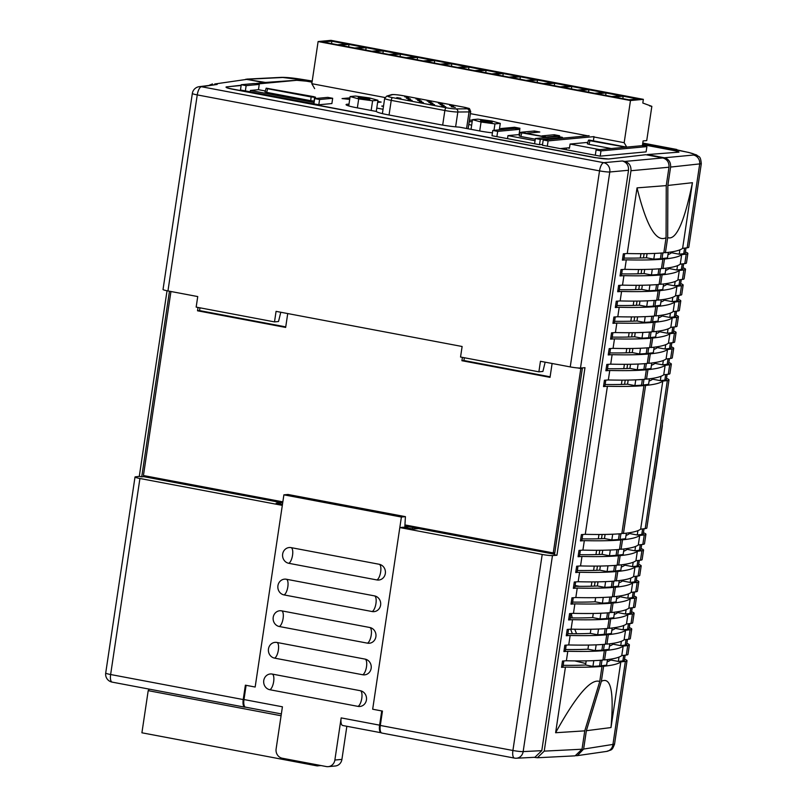 <?xml version="1.0" encoding="UTF-8"?>
<svg xmlns="http://www.w3.org/2000/svg" width="807" height="807" viewBox="0 0 807 807"><rect width="100%" height="100%" fill="white"/><g stroke="black" fill="none" stroke-linecap="round" stroke-linejoin="round"><path stroke-width="1.21" d="M406.728 527.849L406.869 526.91L404.882 526.537M406.869 526.91L408.877 526.719L404.912 525.972M243.23 699.558L245.378 685.183L255.163 687.029L282.319 505.374L139.924 478.49L110.63 674.521L243.23 699.558A8.03 2.935 100.7 0 0 244.753 707.164A8.03 2.935 100.7 0 0 245.035 707.184L245.51 707.154A8.03 2.935 -79.3 0 1 243.986 699.548L282.42 706.801L276.115 748.946A8.03 7.434 -95.3 0 0 282.279 758.237L326.341 766.559A8.03 7.434 -95.3 0 0 328.267 766.65A8.03 7.434 -95.3 0 0 334.865 760.043L341.916 759.387A8.03 7.434 84.7 0 1 335.319 765.994L328.267 766.65M412.518 528.948L412.74 527.455M382.125 733.069A8.03 2.935 -79.3 0 1 381.842 733.059A8.03 2.935 -79.3 0 1 380.309 725.453L512.909 750.49L542.203 554.459L399.818 527.566L403.439 527.233L413.234 529.079L418.672 528.575L408.877 526.719M542.203 554.459A8.03 0.777 8.5 0 0 552.462 555.569L556.941 555.246L554.49 554.792L582.432 367.881M554.58 554.238L418.672 528.575M214.723 83.999L246.811 79.368L214.723 83.999L217.174 84.453L199.127 86.682A8.03 7.525 81.8 0 1 201.427 86.722L603.707 162.691A8.03 7.324 84.7 0 1 609.789 171.992L580.485 368.022A8.03 0.777 -171.5 0 1 570.236 366.913L540.458 361.284L538.884 371.825L460.545 357.027L462.118 346.496L276.075 311.361L274.501 321.892L196.162 307.104L197.735 296.562L167.957 290.944A8.03 0.777 -171.5 0 1 163.034 289.471L192.338 93.441A8.03 0.777 -171.5 0 0 197.251 94.903L167.957 290.944M580.485 368.022L584.974 367.699L556.941 555.246M600.398 660.277L599.561 665.936L602.002 666.4L599.752 681.491L584.762 730.849L582.008 749.219L575.119 755.846L537.341 757.753L544.231 751.125L630.973 170.731C631.215 165.869 629.167 162.782 624.81 161.44L662.829 157.94C667.187 159.272 669.235 162.368 668.993 167.22L666.249 185.6L666.068 237.742L663.808 252.843A260.913 25.35 8.5 0 1 627.241 253.529L623.347 253.802L622.399 260.126L626.293 259.844L624.87 269.326A260.913 25.35 8.5 0 0 661.447 268.65L662.87 259.168L660.419 258.704L661.266 253.045M226.807 86.894C224.992 87.287 226.908 88.064 232.557 89.214L594.86 157.627L608.69 159.009L645.761 154.712L662.829 157.94M652.298 269.225L651.441 274.965A258.24 25.088 8.5 0 0 658.058 274.501L658.905 268.852M658.058 274.501L660.499 274.965L659.087 284.447A260.913 25.35 8.5 0 1 622.51 285.133L618.626 285.416L617.678 291.731L621.572 291.458L620.149 300.94A260.913 25.35 8.5 0 0 656.727 300.254L658.139 290.772L655.698 290.308L656.535 284.659M647.567 300.829L646.71 306.569A258.24 25.088 8.5 0 0 653.327 306.115L654.174 300.456M653.327 306.115L655.778 306.579L654.366 316.062A260.913 25.35 8.5 0 1 617.789 316.748L613.895 317.02L612.957 323.345L616.841 323.062L615.428 332.545A260.913 25.35 8.5 0 0 651.995 331.869L653.418 322.386L650.967 321.922L651.814 316.263M642.846 332.444L641.989 338.183A258.24 25.088 8.5 0 0 648.606 337.73L649.453 332.07M648.606 337.73L651.057 338.183L649.635 347.666A260.913 25.35 8.5 0 1 613.068 348.352L609.174 348.634L608.226 354.949L612.12 354.677L610.707 364.159A260.913 25.35 8.5 0 0 647.275 363.473L648.697 353.991L646.246 353.527L647.093 347.878M638.125 364.048L637.268 369.788A258.24 25.088 8.5 0 0 643.885 369.334L644.732 363.675M643.885 369.334L646.336 369.798L644.914 379.28A260.913 25.35 8.5 0 1 608.337 379.966L604.453 380.238L603.505 386.563L607.399 386.281L585.267 534.325A260.913 25.35 8.5 0 0 621.844 533.639L643.966 385.605L641.525 385.141L642.362 379.482M619.302 533.841L618.455 539.5L620.896 539.964L619.483 549.446A260.913 25.35 8.5 0 1 582.906 550.122L579.023 550.404L578.074 556.729L581.968 556.447L580.546 565.929A260.913 25.35 8.5 0 0 617.123 565.243L618.535 555.761L616.094 555.307L616.931 549.648M614.571 565.455L613.723 571.104L616.175 571.568L614.763 581.05A260.913 25.35 8.5 0 1 578.185 581.736L574.291 582.008L573.353 588.333L577.237 588.061L575.825 597.543A260.913 25.35 8.5 0 0 612.402 596.857L613.814 587.375L611.363 586.911L612.21 581.252M609.85 597.059L609.003 602.718L611.454 603.182L610.031 612.664A260.913 25.35 8.5 0 1 573.464 613.34L569.571 613.623L568.622 619.947L572.516 619.665L571.104 629.147A260.913 25.35 8.5 0 0 607.671 628.461L609.093 618.979L606.642 618.525L607.489 612.866M605.129 628.673L604.282 634.322L606.733 634.786L605.311 644.268A260.913 25.35 8.5 0 1 568.733 644.954L564.85 645.227L563.901 651.552L567.795 651.279L566.373 660.762A260.913 25.35 8.5 0 0 602.95 660.076L604.362 650.593L601.921 650.129L602.758 644.47M647.053 253.64L646.437 257.766A250.21 24.311 8.5 0 1 624.033 258.079M644.692 269.437L644.077 273.573A250.21 24.311 8.5 0 1 621.672 273.886M642.332 285.244L641.706 289.38A250.21 24.311 8.5 0 1 619.312 289.693M639.971 301.051L639.346 305.177A250.21 24.311 8.5 0 1 616.952 305.5M637.601 316.858L636.985 320.984A250.21 24.311 8.5 0 1 614.591 321.297M635.24 332.655L634.625 336.791A250.21 24.311 8.5 0 1 612.231 337.104M632.88 348.463L632.264 352.598A250.21 24.311 8.5 0 1 609.87 352.911M630.519 364.27L629.904 368.396A250.21 24.311 8.5 0 1 607.5 368.718M628.159 380.077L627.543 384.203A250.21 24.311 8.5 0 1 605.139 384.515M582.069 538.874A250.21 24.311 8.5 0 0 604.473 538.562L605.089 534.436M579.708 554.681A250.21 24.311 8.5 0 0 602.113 554.369L602.728 550.233M577.348 570.488A250.21 24.311 8.5 0 0 599.742 570.176L600.368 566.04M574.988 586.296A250.21 24.311 8.5 0 0 597.382 585.973L597.997 581.847M572.627 602.093A250.21 24.311 8.5 0 0 595.021 601.78L595.637 597.654M570.267 617.9A250.21 24.311 8.5 0 0 592.661 617.587L593.276 613.451M567.896 633.707A250.21 24.311 8.5 0 0 590.3 633.394L590.916 629.258M565.536 649.514A250.21 24.311 8.5 0 0 587.94 649.191L588.555 645.065M563.175 665.311A250.21 24.311 8.5 0 0 585.569 664.998L586.195 660.872M246.811 79.368L263.879 82.596L255.022 83.625M263.758 83.383L263.879 82.596M380.309 725.453L382.457 711.068L372.673 709.222L399.818 527.566M537.341 757.753L534.073 757.329M241.172 85.229L229.148 86.621M212.453 83.948L209.346 85.209M584.762 730.849L555.62 732.736L565.435 667.076A260.913 25.35 8.5 0 0 602.002 666.4M566.373 660.762L562.489 661.034L561.541 667.359L565.435 667.076M571.104 629.147L567.21 629.43L566.262 635.745L570.156 635.472L568.733 644.954M575.825 597.543L571.931 597.816L570.993 604.14L574.877 603.858L573.464 613.34M580.546 565.929L576.662 566.211L575.714 572.526L579.608 572.254L578.185 581.736M585.267 534.325L581.383 534.597L580.435 540.922L584.329 540.64L582.906 550.122M610.707 364.159L606.814 364.431L605.865 370.756L609.759 370.484L608.337 379.966M615.428 332.545L611.535 332.827L610.596 339.152L614.48 338.869L613.068 348.352M620.149 300.94L616.266 301.213L615.317 307.538L619.201 307.265L617.789 316.748M624.87 269.326L620.987 269.609L620.038 275.933L623.932 275.651L622.51 285.133M666.249 185.6L637.046 187.87L627.241 253.529M570.236 366.913L599.53 170.872A8.03 2.935 -79.3 0 1 603.707 162.691L622.358 160.976L624.81 161.44M622.358 160.976C626.716 162.318 628.774 165.415 628.522 170.267L609.789 171.992A8.03 0.777 8.5 0 1 599.53 170.872L197.251 94.903A8.03 2.935 -79.3 0 1 201.427 86.722L217.174 84.453M552.462 555.569L523.158 751.599L541.79 750.661L628.522 170.267M541.79 750.661L534.89 757.289L516.329 758.227A8.03 7.334 87.1 0 1 516.329 758.227A8.03 7.334 87.1 0 0 523.158 751.599A8.03 0.777 8.5 0 1 512.909 750.49A8.03 2.935 100.7 0 0 514.442 758.096A8.03 8.03 0 0 0 516.339 758.227M139.924 478.49A8.03 0.777 8.5 0 1 135.011 477.018A8.03 0.777 8.5 0 1 135.505 476.826L139.288 476.382L167.029 290.752M570.156 635.472A260.913 25.35 8.5 0 0 606.733 634.786M567.795 651.279A260.913 25.35 8.5 0 0 604.362 650.593M577.237 588.061A260.913 25.35 8.5 0 0 613.814 587.375M572.516 619.665A260.913 25.35 8.5 0 0 609.093 618.979M626.293 259.844A260.913 25.35 8.5 0 0 662.87 259.168M574.877 603.858A260.913 25.35 8.5 0 0 611.454 603.182M623.932 275.651A260.913 25.35 8.5 0 0 660.499 274.965M584.329 540.64A260.913 25.35 8.5 0 0 620.896 539.964M614.48 338.869A260.913 25.35 8.5 0 0 651.057 338.183M621.572 291.458A260.913 25.35 8.5 0 0 658.139 290.772M581.968 556.447A260.913 25.35 8.5 0 0 618.535 555.761M616.841 323.062A260.913 25.35 8.5 0 0 653.418 322.386M637.046 187.87C646.447 225.96 656.121 242.584 666.068 237.742M579.608 572.254A260.913 25.35 8.5 0 0 616.175 571.568M619.201 307.265A260.913 25.35 8.5 0 0 655.778 306.579M609.759 370.484A260.913 25.35 8.5 0 0 646.336 369.798M599.752 681.491C591.006 678.294 576.289 695.372 555.62 732.736M612.12 354.677A260.913 25.35 8.5 0 0 648.697 353.991M607.399 386.281A260.913 25.35 8.5 0 0 643.966 385.605M169.47 291.226L141.729 476.836L139.288 476.382M141.729 476.836L143.747 476.655L281.582 502.68L276.145 503.195L282.46 504.385M143.747 476.655L143.898 475.626M281.582 502.68L282.682 502.892M637.268 369.788L629.904 368.396M608.155 364.34L607.308 370.02L605.966 370.11M585.569 664.998L592.933 666.39L593.791 660.651M561.642 666.713L562.983 666.622L563.831 660.943M592.933 666.39A258.24 25.088 8.5 0 0 599.561 665.936M635.755 379.855L634.897 385.595L627.543 384.203M605.795 380.147L604.947 385.827L603.606 385.917M634.897 385.595A258.24 25.088 8.5 0 0 641.525 385.141M645.207 316.637L644.349 322.376L636.985 320.984M615.247 316.929L614.399 322.598L613.048 322.699M644.349 322.376A258.24 25.088 8.5 0 0 650.967 321.922M599.742 570.176L607.106 571.558L607.964 565.828M575.805 571.891L577.156 571.79L578.004 566.111M607.106 571.558A258.24 25.088 8.5 0 0 613.723 571.104M654.659 253.418L653.801 259.158L646.437 257.766M624.689 253.711L623.841 259.38L622.5 259.481M653.801 259.158A258.24 25.088 8.5 0 0 660.419 258.704M641.989 338.183L634.625 336.791M612.876 332.726L612.029 338.405L610.687 338.506M602.113 554.369L609.467 555.761L610.324 550.021M578.175 556.084L579.517 555.983L580.364 550.303M609.467 555.761A258.24 25.088 8.5 0 0 616.094 555.307M646.71 306.569L639.346 305.177M617.607 301.122L616.76 306.801L615.408 306.892M640.486 348.251L639.628 353.98L632.264 352.598M610.516 348.533L609.668 354.212L608.327 354.313M639.628 353.98A258.24 25.088 8.5 0 0 646.246 353.527M604.473 538.562L611.837 539.954L612.695 534.214M580.536 540.276L581.877 540.176L582.725 534.506M611.837 539.954A258.24 25.088 8.5 0 0 618.455 539.5M649.928 285.022L649.07 290.762L641.706 289.38M619.968 285.315L619.12 290.994L617.779 291.085M649.07 290.762A258.24 25.088 8.5 0 0 655.698 290.308M595.021 601.78L602.385 603.172L603.243 597.432M571.084 603.495L572.425 603.404L573.273 597.725M602.385 603.172A258.24 25.088 8.5 0 0 609.003 602.718M651.441 274.965L644.077 273.573M622.328 269.508L621.481 275.187L620.139 275.288M592.661 617.587L600.025 618.979L600.882 613.239M568.723 619.302L570.065 619.201L570.912 613.522M600.025 618.979A258.24 25.088 8.5 0 0 606.642 618.525M597.382 585.973L604.746 587.365L605.603 581.625M573.444 587.688L574.796 587.597L575.643 581.918M604.746 587.365A258.24 25.088 8.5 0 0 611.363 586.911M587.94 649.191L595.294 650.583L596.161 644.843M564.002 650.906L565.344 650.815L566.191 645.136M595.294 650.583A258.24 25.088 8.5 0 0 601.921 650.129M590.3 633.394L597.664 634.776L598.522 629.046M566.363 635.109L567.704 635.008L568.552 629.329M597.664 634.776A258.24 25.088 8.5 0 0 604.282 634.322M280.775 312.248L278.526 321.519L274.501 321.892M545.159 362.172L542.909 371.442L538.884 371.825M263.758 680.533A7.959 7.364 84.7 0 1 272.201 674.067L360.336 690.711A7.959 7.364 84.7 0 1 360.911 690.853A7.959 7.364 84.7 0 1 366.499 697.873A7.959 7.364 84.7 0 1 362.282 705.802A7.959 7.364 84.7 0 1 357.995 706.377L269.861 689.733A7.959 7.364 84.7 0 1 263.758 680.533M268.479 648.919A7.959 7.364 84.7 0 1 276.932 642.463L365.057 659.107A7.959 7.364 84.7 0 1 365.642 659.238A7.959 7.364 84.7 0 1 371.22 666.269A7.959 7.364 84.7 0 1 367.003 674.188A7.959 7.364 84.7 0 1 362.716 674.763L274.592 658.129A7.959 7.364 84.7 0 1 268.479 648.919M273.21 617.305A7.959 7.364 84.7 0 1 281.653 610.849L369.777 627.493A7.959 7.364 84.7 0 1 370.363 627.634A7.959 7.364 84.7 0 1 375.951 634.655A7.959 7.364 84.7 0 1 371.724 642.584A7.959 7.364 84.7 0 1 367.437 643.159L279.313 626.514A7.959 7.364 84.7 0 1 273.21 617.305M282.652 554.086A7.959 7.364 84.7 0 1 291.105 547.63L379.229 564.275A7.959 7.364 84.7 0 1 379.804 564.416A7.959 7.364 84.7 0 1 385.393 571.437A7.959 7.364 84.7 0 1 381.176 579.365A7.959 7.364 84.7 0 1 376.889 579.94L288.765 563.296A7.959 7.364 84.7 0 1 282.652 554.086M277.931 585.7A7.959 7.364 84.7 0 1 286.374 579.244L374.509 595.889A7.959 7.364 84.7 0 1 375.084 596.02A7.959 7.364 84.7 0 1 380.672 603.051A7.959 7.364 84.7 0 1 376.455 610.97A7.959 7.364 84.7 0 1 372.168 611.545L284.034 594.91A7.959 7.364 84.7 0 1 277.931 585.7M245.822 707.164A8.03 2.935 -79.3 0 1 245.51 707.154L281.35 713.923M404.791 527.485L405.417 516.651L287.917 494.469L283.893 494.842L255.163 687.029L246.105 685.325L243.986 699.548M346.859 726.29L341.916 759.387M343.005 725.513A8.03 2.935 -79.3 0 1 342.703 725.503A8.03 2.935 -79.3 0 1 341.169 717.897L379.603 725.16L381.731 710.937L372.673 709.222L401.392 517.035L405.417 516.651M379.603 725.16A8.03 2.935 100.7 0 0 381.136 732.766A8.03 2.935 100.7 0 0 381.287 732.776M341.169 717.897L334.865 760.043M283.893 494.842L401.392 517.035M552.109 363.483L550.031 377.353L461.907 360.709L463.924 360.527L464.338 357.743M463.924 360.527L550.122 376.798M580.909 367.992L582.372 368.264M199.954 307.82L199.541 310.594L285.739 326.875M461.907 360.709L462.411 357.38M287.726 313.56L285.658 327.43L197.523 310.786L199.541 310.594M198.028 307.447L197.523 310.786M282.843 501.863L143.434 475.535L170.943 291.509M577.55 367.921L580.818 368.547L553.259 552.926L404.973 524.923M580.818 368.547L582.351 368.396M553.259 552.926L554.792 552.785M575.098 585.509L579.466 586.336M591.238 586.215L591.884 581.897M593.609 570.408L594.245 566.1M595.969 554.601L596.615 550.293M598.33 538.794L598.976 534.486M621.4 384.435L622.046 380.127M623.761 368.638L624.406 364.32M626.121 352.83L626.767 348.523M628.482 337.023L629.127 332.716M630.842 321.216L631.488 316.909M633.213 305.419L633.848 301.102M635.573 289.612L636.219 285.305M637.933 273.805L638.579 269.498M640.294 257.998L640.94 253.691M594.436 586.104L595.062 581.887M596.797 570.307L597.432 566.08M599.157 554.5L599.793 550.273M601.518 538.693L602.153 534.466M624.588 384.334L625.223 380.107M626.948 368.527L627.584 364.31M629.319 352.73L629.944 348.503M631.679 336.923L632.305 332.696M634.04 321.115L634.665 316.889M636.4 305.308L637.036 301.092M638.761 289.511L639.396 285.285M641.121 273.704L641.757 269.477M643.482 257.897L644.117 253.67M596.091 149.961L595.304 155.237L600.196 156.155L646.104 151.867L646.891 146.602L600.983 150.889L596.091 149.961L641.999 145.674L646.891 146.602M569.52 147.731L560.199 148.609M593.962 136.978L593.417 140.579M594.013 136.615L548.104 140.902L547.317 146.168L595.304 155.237M519.829 129.312L497.677 131.38L492.784 130.452L514.927 128.384L519.829 129.312L519.042 134.577L507.966 135.616L507.512 138.653M497.677 131.38L496.89 136.645L539.49 144.695L542.546 144.403M548.104 140.902L543.212 139.974L542.425 145.25L547.317 146.168M492.784 130.452L491.998 135.727L496.89 136.645M519.557 134.678L519.042 134.577L519.557 134.678M318.805 104.779L331.889 103.558L332.676 98.283L319.592 99.513L314.69 98.585L313.903 103.851L318.805 104.779L319.592 99.513M241.253 84.715L254.336 83.494L259.239 84.422L246.145 85.643L241.253 84.715L240.466 89.981L313.903 103.851M259.239 84.422L258.452 89.688L265.261 90.969L258.452 89.688L250.392 90.445L250.19 91.827M348.987 104.174A16.301 1.584 8.5 0 0 346.072 104.638A16.301 1.584 8.5 0 0 356.058 107.624L376.375 111.457A19.015 1.846 8.5 0 0 388.006 114.806L439.563 124.54A19.015 1.846 8.5 0 0 459.365 127.133L479.681 130.966A16.301 1.584 8.5 0 0 492.431 132.832M383.053 109.258L376.778 108.067M471.641 125.256A19.015 1.846 8.5 0 0 468.776 124.449M349.935 97.859L342.057 98.595L349.703 99.402M377.626 102.388L381.156 102.065L377.767 101.42M383.547 105.919L381.711 106.09L383.476 106.423M469.17 121.827L472.196 121.544M472.428 120.001L469.402 120.283M516.198 128.626L519.96 128.273L514.573 127.254L500.683 128.555L504.799 129.332M527.627 133.155L539.792 132.015L534.405 130.996L521.514 132.207M547.439 136.897L559.614 135.758L554.227 134.749L542.072 135.879M644.238 146.097L645.993 145.936L642.453 145.27M670.607 167.069L667.853 185.449L692.436 182.695L682.621 248.344L687.171 247.81A26.762 2.603 -171.5 0 0 688.815 247.174L701.293 163.73L670.607 167.069C670.849 162.217 668.791 159.12 664.433 157.789L647.375 154.561L678.959 152.15A10.703 1.039 8.5 0 0 672.392 150.243L642.554 144.604M312.037 82.183L310.09 81.82A10.703 1.039 8.5 0 0 296.28 80.347L257.07 84.009M241.132 85.502L226.807 86.843A10.703 1.039 8.5 0 0 226.021 87.106A10.703 1.039 8.5 0 0 232.577 89.063L594.88 157.486A10.703 1.039 8.5 0 0 608.7 158.959L611.04 158.737M314.69 98.585L327.783 97.365L332.676 98.283M246.145 85.643L245.358 90.909M535.374 138.501L557.526 136.433L562.418 137.351L540.276 139.429L535.374 138.501L534.587 143.767M554.006 136.282L554.227 134.749M534.173 132.54L534.405 130.996M514.402 128.434L514.573 127.254M562.418 137.351L562.297 138.199M540.276 139.429L539.49 144.695M543.212 139.974L589.12 135.687M600.983 150.889L600.196 156.155M677.456 149.92L642.735 143.364L688.845 152.473A8.03 5.185 -77 0 0 688.24 152.392L674.934 149.426M676.427 149.436L642.776 143.081M607.459 661.75L607.792 659.561M668.135 253.529L668.71 252.319M571.306 613.502L572.193 617.92M574.735 629.228L576.601 633.747M574.796 660.903L585.791 663.525M572.708 629.188L570.65 629.379L572.375 633.747M611.161 659.067L610.415 660.126A250.21 24.311 -171.5 0 1 607.106 661.881M613.522 643.27L612.775 644.319A250.21 24.311 -171.5 0 1 609.477 646.084M615.882 627.463L615.146 628.512A250.21 24.311 -171.5 0 1 611.837 630.277M618.253 611.656L617.506 612.715A250.21 24.311 -171.5 0 1 614.198 614.47M620.613 595.848L619.867 596.908A250.21 24.311 -171.5 0 1 616.558 598.663M622.974 580.051L622.227 581.101A250.21 24.311 -171.5 0 1 618.919 582.866M625.334 564.244L624.588 565.293A250.21 24.311 -171.5 0 1 621.279 567.059M627.695 548.437L626.948 549.496A250.21 24.311 -171.5 0 1 623.64 551.252M630.055 532.63L629.319 533.689A250.21 24.311 -171.5 0 1 626.01 535.444M653.125 378.271L652.379 379.33A250.21 24.311 -171.5 0 1 649.08 381.086M655.486 362.474L654.749 363.523A250.21 24.311 -171.5 0 1 651.441 365.278M657.856 346.667L657.11 347.716A250.21 24.311 -171.5 0 1 653.801 349.481M660.217 330.86L659.47 331.919A250.21 24.311 -171.5 0 1 656.162 333.674M662.577 315.053L661.831 316.112A250.21 24.311 -171.5 0 1 658.522 317.867M664.938 299.256L664.191 300.305A250.21 24.311 -171.5 0 1 660.883 302.06M667.298 283.449L666.552 284.498A250.21 24.311 -171.5 0 1 663.243 286.263M669.659 267.642L668.912 268.701A250.21 24.311 -171.5 0 1 665.614 270.456M672.019 251.834L671.283 252.894A250.21 24.311 -171.5 0 1 667.974 254.649M305.914 81.124L296.29 80.266L265.483 82.445L245.691 79.257M265.483 82.445L265.372 83.232M576.218 755.695L577.368 755.634L583.622 749.067L614.541 744.165C611.837 751.065 611.746 749.471 606.582 751.418A8.03 7.525 -98.2 0 0 612.886 744.851L625.364 661.357L620.815 661.901L611 727.561L586.366 730.698L583.622 749.067M607.449 659.601L606.632 665.109A258.24 25.088 -171.5 0 1 601.165 665.785L603.616 666.249L601.356 681.34L586.366 730.698M601.165 665.785L602.012 660.156M603.011 659.632L604.564 659.924L605.976 650.442L603.525 649.978L604.372 644.349M605.381 643.825L606.925 644.117L608.337 634.635L605.896 634.171L606.733 628.542M607.742 628.028L609.285 628.32L610.697 618.828L608.256 618.374L609.093 612.745M610.102 612.22L611.645 612.513L613.068 603.031L610.617 602.567L611.454 596.938M612.463 596.413L614.006 596.706L615.428 587.224L612.977 586.76L613.814 581.131M614.823 580.606L616.366 580.899L617.789 571.417L615.337 570.952L616.185 565.324M617.184 564.809L618.727 565.092L620.149 555.609L617.698 555.155L618.545 549.527M619.554 549.002L621.097 549.295L622.51 539.812L620.058 539.348L620.906 533.72M621.915 533.195L623.458 533.488L645.58 385.453L643.129 384.989L643.976 379.361M644.985 378.836L646.528 379.129L647.94 369.646L645.499 369.182L646.336 363.553M647.345 363.029L648.889 363.321L650.301 353.839L647.86 353.375L648.697 347.746M649.706 347.232L651.249 347.514L652.661 338.032L650.22 337.578L651.057 331.949M652.066 331.425L653.609 331.717L655.032 322.235L652.581 321.771L653.418 316.142M654.427 315.618L655.97 315.91L657.392 306.428L654.941 305.964L655.788 300.335M656.787 299.811L658.33 300.103L659.753 290.621L657.302 290.157L658.149 284.528M659.148 284.014L660.701 284.296L662.113 274.814L659.662 274.36L660.509 268.731M661.518 268.206L663.061 268.499L664.474 259.017L662.033 258.553L662.87 252.924M663.879 252.399L665.422 252.692L667.682 237.591L667.853 185.449M678.959 152.15L675.923 151M624.537 659.208A26.762 2.603 -171.5 0 1 627.009 660.731A26.762 2.603 -171.5 0 1 625.364 661.357M626.898 643.411A26.762 2.603 -171.5 0 1 629.379 644.924A26.762 2.603 -171.5 0 1 627.725 645.56L623.175 646.104L621.763 655.587A260.913 25.35 -171.5 0 1 604.564 659.924M623.175 646.104A260.913 25.35 -171.5 0 1 605.976 650.442M629.379 644.924L627.957 654.406A26.762 2.603 -171.5 0 1 626.303 655.042L621.763 655.587M666.501 378.412A26.762 2.603 -171.5 0 1 668.983 379.936A26.762 2.603 -171.5 0 1 667.328 380.561L662.779 381.106L640.657 529.15A260.913 25.35 -171.5 0 1 623.458 533.488M668.983 379.936L646.851 527.97A26.762 2.603 -171.5 0 1 645.207 528.605L640.657 529.15M641.071 548.578A26.762 2.603 -171.5 0 1 643.542 550.092A26.762 2.603 -171.5 0 1 641.898 550.727L637.348 551.272L635.926 560.754A260.913 25.35 -171.5 0 1 618.727 565.092M637.348 551.272A260.913 25.35 -171.5 0 1 620.149 555.609M643.542 550.092L642.13 559.574A26.762 2.603 -171.5 0 1 640.476 560.209L635.926 560.754M633.979 595.99A26.762 2.603 -171.5 0 1 636.461 597.513A26.762 2.603 -171.5 0 1 634.806 598.138L630.267 598.683L628.845 608.165A260.913 25.35 -171.5 0 1 611.645 612.513M630.267 598.683A260.913 25.35 -171.5 0 1 613.068 603.031M636.461 597.513L635.048 606.995A26.762 2.603 -171.5 0 1 633.394 607.621L628.845 608.165M638.71 564.386A26.762 2.603 -171.5 0 1 641.182 565.899A26.762 2.603 -171.5 0 1 639.537 566.534L634.988 567.079L633.566 576.561A260.913 25.35 -171.5 0 1 616.366 580.899M634.988 567.079A260.913 25.35 -171.5 0 1 617.789 571.417M641.182 565.899L639.769 575.381A26.762 2.603 -171.5 0 1 638.115 576.016L633.566 576.561M620.815 661.901A260.913 25.35 -171.5 0 1 603.616 666.249M601.356 681.34C610.909 676.427 614.117 691.831 611 727.561M631.619 611.797A26.762 2.603 -171.5 0 1 634.1 613.31A26.762 2.603 -171.5 0 1 632.446 613.945L627.896 614.49L626.484 623.972A260.913 25.35 -171.5 0 1 609.285 628.32M627.896 614.49A260.913 25.35 -171.5 0 1 610.697 618.828M634.1 613.31L632.678 622.792A26.762 2.603 -171.5 0 1 631.034 623.428L626.484 623.972M643.431 532.771A26.762 2.603 -171.5 0 1 645.913 534.295A26.762 2.603 -171.5 0 1 644.258 534.92L639.709 535.465L638.297 544.947A260.913 25.35 -171.5 0 1 621.097 549.295M639.709 535.465A260.913 25.35 -171.5 0 1 622.51 539.812M645.913 534.295L644.49 543.777A26.762 2.603 -171.5 0 1 642.846 544.402L638.297 544.947M636.34 580.193A26.762 2.603 -171.5 0 1 638.821 581.706A26.762 2.603 -171.5 0 1 637.177 582.341L632.627 582.876L631.205 592.368A260.913 25.35 -171.5 0 1 614.006 596.706M632.627 582.876A260.913 25.35 -171.5 0 1 615.428 587.224M638.821 581.706L637.409 591.188A26.762 2.603 -171.5 0 1 635.755 591.824L631.205 592.368M629.258 627.604A26.762 2.603 -171.5 0 1 631.74 629.117A26.762 2.603 -171.5 0 1 630.085 629.753L625.536 630.297L624.124 639.78A260.913 25.35 -171.5 0 1 606.925 644.117M625.536 630.297A260.913 25.35 -171.5 0 1 608.337 634.635M631.74 629.117L630.317 638.599A26.762 2.603 -171.5 0 1 628.673 639.235L624.124 639.78M685.395 251.976A26.762 2.603 -171.5 0 1 687.877 253.499A26.762 2.603 -171.5 0 1 686.222 254.124L681.673 254.669L680.261 264.151A260.913 25.35 -171.5 0 1 663.061 268.499M681.673 254.669A260.913 25.35 -171.5 0 1 664.474 259.017M687.877 253.499L686.454 262.981A26.762 2.603 -171.5 0 1 684.81 263.607L680.261 264.151M671.222 346.808A26.762 2.603 -171.5 0 1 673.704 348.321A26.762 2.603 -171.5 0 1 672.049 348.957L667.5 349.502L666.088 358.984A260.913 25.35 -171.5 0 1 648.889 363.321M667.5 349.502A260.913 25.35 -171.5 0 1 650.301 353.839M673.704 348.321L672.281 357.804A26.762 2.603 -171.5 0 1 670.637 358.439L666.088 358.984M678.314 299.397A26.762 2.603 -171.5 0 1 680.785 300.91A26.762 2.603 -171.5 0 1 679.141 301.536L674.591 302.08L673.169 311.573A260.913 25.35 -171.5 0 1 655.97 315.91M674.591 302.08A260.913 25.35 -171.5 0 1 657.392 306.428M680.785 300.91L679.373 310.392A26.762 2.603 -171.5 0 1 677.719 311.028L673.169 311.573M673.583 331.001A26.762 2.603 -171.5 0 1 676.064 332.514A26.762 2.603 -171.5 0 1 674.41 333.15L669.86 333.695L668.448 343.177A260.913 25.35 -171.5 0 1 651.249 347.514M669.86 333.695A260.913 25.35 -171.5 0 1 652.661 338.032M676.064 332.514L674.642 341.997A26.762 2.603 -171.5 0 1 672.998 342.632L668.448 343.177M682.621 248.344A260.913 25.35 -171.5 0 1 665.422 252.692M692.436 182.695C684.275 222.419 676.024 240.718 667.682 237.591M680.674 283.59A26.762 2.603 -171.5 0 1 683.146 285.103A26.762 2.603 -171.5 0 1 681.501 285.739L676.952 286.283L675.53 295.765A260.913 25.35 -171.5 0 1 658.33 300.103M676.952 286.283A260.913 25.35 -171.5 0 1 659.753 290.621M683.146 285.103L681.733 294.585A26.762 2.603 -171.5 0 1 680.079 295.221L675.53 295.765M668.862 362.615A26.762 2.603 -171.5 0 1 671.343 364.128A26.762 2.603 -171.5 0 1 669.689 364.764L665.139 365.299A260.913 25.35 -171.5 0 1 647.94 369.646M665.139 365.299L663.727 374.791A260.913 25.35 -171.5 0 1 646.528 379.129M671.343 364.128L669.921 373.611A26.762 2.603 -171.5 0 1 668.277 374.246L663.727 374.791M675.943 315.194A26.762 2.603 -171.5 0 1 678.425 316.717A26.762 2.603 -171.5 0 1 676.78 317.343L672.231 317.887A260.913 25.35 -171.5 0 1 655.032 322.235M672.231 317.887L670.809 327.37A260.913 25.35 -171.5 0 1 653.609 331.717M678.425 316.717L677.012 326.199A26.762 2.603 -171.5 0 1 675.358 326.825L670.809 327.37M683.035 267.783A26.762 2.603 -171.5 0 1 685.516 269.296A26.762 2.603 -171.5 0 1 683.862 269.931L679.312 270.476A260.913 25.35 -171.5 0 1 662.113 274.814M679.312 270.476L677.9 279.958A260.913 25.35 -171.5 0 1 660.701 284.296M685.516 269.296L684.094 278.778A26.762 2.603 -171.5 0 1 682.45 279.414L677.9 279.958M662.779 381.106A260.913 25.35 -171.5 0 1 645.58 385.453M657.302 290.157A258.24 25.088 -171.5 0 0 662.769 289.491L663.586 283.983M667.157 284.427L674.501 285.819L675.156 281.461M681.269 279.555L680.503 284.71A24.089 2.34 -171.5 0 1 679.02 285.275L674.501 285.819M650.22 337.578A258.24 25.088 -171.5 0 0 655.677 336.902L656.505 331.395M660.065 331.848L667.419 333.23L668.065 328.873M674.188 326.966L673.421 332.121A24.089 2.34 -171.5 0 1 671.928 332.696L667.419 333.23M643.129 384.989A258.24 25.088 -171.5 0 0 648.596 384.314L649.413 378.806M652.984 379.26L660.328 380.642L660.983 376.284M667.107 374.377L666.33 379.532A24.089 2.34 -171.5 0 1 664.847 380.107L660.328 380.642M654.941 305.964A258.24 25.088 -171.5 0 0 660.408 305.288L661.226 299.78M664.786 300.234L672.14 301.626L672.796 297.269M678.909 295.362L678.142 300.517A24.089 2.34 -171.5 0 1 676.659 301.082L672.14 301.626M662.033 258.553A258.24 25.088 -171.5 0 0 667.49 257.877L668.317 252.369M671.878 252.823L679.222 254.205L679.877 249.847M686 247.941L685.224 253.095A24.089 2.34 -171.5 0 1 683.741 253.67L679.222 254.205M647.86 353.375A258.24 25.088 -171.5 0 0 653.317 352.709L654.144 347.202M657.705 347.646L665.049 349.038L665.704 344.68M671.827 342.773L671.051 347.928A24.089 2.34 -171.5 0 1 669.568 348.493L665.049 349.038M652.581 321.771A258.24 25.088 -171.5 0 0 658.038 321.095L658.865 315.587M662.426 316.041L669.78 317.423L670.425 313.066M676.548 311.159L675.782 316.314A24.089 2.34 -171.5 0 1 674.299 316.889L669.78 317.423M645.499 369.182A258.24 25.088 -171.5 0 0 650.956 368.506L651.774 362.999M655.345 363.453L662.688 364.845L663.344 360.487M669.467 358.58L668.69 363.735A24.089 2.34 -171.5 0 1 667.207 364.3L662.688 364.845M659.662 274.36A258.24 25.088 -171.5 0 0 665.129 273.684L665.946 268.176M669.517 268.63L676.861 270.012L677.517 265.654M683.64 263.748L682.863 268.902A24.089 2.34 -171.5 0 1 681.38 269.477L676.861 270.012M612.17 627.997L611.353 633.505A258.24 25.088 -171.5 0 1 605.896 634.171M629.864 623.569L629.087 628.724A24.089 2.34 -171.5 0 1 627.604 629.289L623.085 629.833L615.741 628.441M623.74 625.475L623.085 629.833M619.262 580.576L618.434 586.084A258.24 25.088 -171.5 0 1 612.977 586.76M636.945 576.158L636.178 581.312A24.089 2.34 -171.5 0 1 634.695 581.877L630.176 582.422L622.822 581.03M630.822 578.064L630.176 582.422M626.343 533.165L625.526 538.673A258.24 25.088 -171.5 0 1 620.058 539.348M644.036 528.736L643.26 533.891A24.089 2.34 -171.5 0 1 641.777 534.466L637.258 535.001L629.914 533.619M637.913 530.643L637.258 535.001M614.541 612.19L613.713 617.698A258.24 25.088 -171.5 0 1 608.256 618.374M632.224 607.762L631.447 612.917A24.089 2.34 -171.5 0 1 629.964 613.491L625.455 614.026L618.101 612.644M626.101 609.668L625.455 614.026M625.132 655.173L624.366 660.328A24.089 2.34 -171.5 0 1 622.883 660.903L618.364 661.437L611.02 660.055M619.019 657.09L618.364 661.437M621.622 564.779L620.805 570.287A258.24 25.088 -171.5 0 1 615.337 570.952M639.305 560.351L638.539 565.505A24.089 2.34 -171.5 0 1 637.056 566.07L632.537 566.615L625.193 565.223M633.192 562.257L632.537 566.615M616.901 596.383L616.074 601.891A258.24 25.088 -171.5 0 1 610.617 602.567M634.584 591.955L633.818 597.109A24.089 2.34 -171.5 0 1 632.325 597.684L627.816 598.219L620.462 596.837M628.461 593.861L627.816 598.219M623.982 548.972L623.165 554.48A258.24 25.088 -171.5 0 1 617.698 555.155M641.666 544.543L640.899 549.698A24.089 2.34 -171.5 0 1 639.416 550.273L634.897 550.808L627.553 549.426M635.553 546.45L634.897 550.808M609.81 643.804L608.992 649.302A258.24 25.088 -171.5 0 1 603.525 649.978M627.503 639.376L626.726 644.531A24.089 2.34 -171.5 0 1 625.243 645.096L620.724 645.64L613.381 644.248M621.38 641.283L620.724 645.64M314.115 102.469L250.392 90.445M314.327 101.046L310.735 100.693L311.109 96.941L314.548 97.304L314.175 101.067M315.275 98.535L315.315 97.233L313.883 96.679L266.189 88.175L267.631 88.73L266.653 92.371L310.735 100.693M266.653 92.371L265.221 91.816M315.476 98.515L315.517 97.163L314.548 97.304M267.631 88.73L311.109 96.941M266.189 88.175L265.019 91.887M548.447 137.372L520.374 132.287L521.806 132.842L520.838 136.484L535.273 139.208M520.838 136.484L519.405 135.929M535.041 140.731L507.966 135.616M521.806 132.842L547.681 137.442M520.374 132.287L519.204 135.99M567.603 147.913L569.439 148.256L570.075 144.05L587.738 142.395M626.878 147.177L589.292 140.075L588.525 140.156L589.957 140.711L588.979 144.352L611.232 148.549M588.979 144.352L587.546 143.797M599.651 149.628L570.075 144.05M566.201 149.739L566.453 148.024M589.957 140.711L626.111 147.247M588.525 140.156L587.345 143.858M451.234 106.756L455.319 107.442L451.234 106.756M440.027 104.638L444.102 105.324L440.027 104.638M428.82 102.519L432.895 103.205L428.82 102.519M417.602 100.401L421.678 101.087L417.602 100.401M406.395 98.283L410.47 98.968L406.395 98.283M441.651 106.07L445.726 106.756L441.651 106.07M430.434 103.952L434.509 104.638L430.434 103.952M419.226 101.833L423.302 102.519L419.226 101.833M408.009 99.715L412.084 100.401L408.009 99.715M396.802 97.597L400.877 98.283L396.802 97.597M449.62 105.324L453.695 106.01L449.62 105.324M438.413 103.205L442.488 103.891L438.413 103.205M427.196 101.087L431.271 101.773L427.196 101.087M415.988 98.968L420.064 99.654L415.988 98.968M404.771 96.85L408.846 97.536L404.771 96.85M491.776 122.533A5.891 0.575 -171.5 0 1 485.219 121.907A5.891 0.575 -171.5 0 1 480.568 120.647A5.891 0.575 -171.5 0 1 481.002 120.495A5.891 0.575 -171.5 0 1 487.559 121.121A5.891 0.575 -171.5 0 1 492.209 122.382A5.891 0.575 -171.5 0 1 491.776 122.533M358.651 97.395A5.891 0.575 8.5 0 0 358.217 97.536A5.891 0.575 8.5 0 0 362.868 98.807A5.891 0.575 8.5 0 0 369.424 99.432A5.891 0.575 8.5 0 0 369.858 99.281A5.891 0.575 8.5 0 0 365.208 98.02A5.891 0.575 8.5 0 0 358.651 97.395M377.938 100.28L369.374 97.909L355.463 96.043L350.127 96.537L358.701 98.908L372.602 100.784L377.938 100.28L376.274 111.437M350.127 96.537L348.725 105.939M358.701 98.908L357.36 107.866M372.602 100.784L371.159 110.468M472.478 119.648L477.815 119.143L491.725 121.02L500.29 123.39L494.953 123.885L481.053 122.018L472.478 119.648L471.036 129.332M481.053 122.018L479.711 130.976M494.953 123.885L493.985 130.341M500.29 123.39L499.321 129.846M281.078 715.748L148.206 690.651L149.386 689.158M317.343 764.854L317.191 765.904L141.911 732.796L148.206 690.651M317.191 765.904L320.974 765.54M642.402 145.623L643.865 146.027M642.382 145.744L643.098 140.922L646.73 140.579L651.844 106.342L642.806 103.024L643.361 99.342L630.479 100.542L318.109 41.55L311.815 83.696L314.649 88.629M630.479 100.542L624.174 142.688L592.671 136.736M587.768 135.818L470.39 113.646M384.969 97.516L311.815 83.696M624.174 142.688L626.585 146.884M651.844 106.342L649.625 105.919M643.361 99.342L331.001 40.35L318.109 41.55M623.075 96.194L614.218 97.022L628.905 99.796L637.762 98.968L623.075 96.194L622.913 98.656M605.936 92.956L597.079 93.783L611.767 96.558L620.623 95.73L605.936 92.956L605.775 95.428M588.797 89.718L579.94 90.545L594.628 93.319L603.485 92.492L588.797 89.718L588.636 92.19M571.669 86.48L562.802 87.307L577.499 90.081L586.356 89.254L571.669 86.48L571.507 88.952M554.53 83.242L545.673 84.069L560.361 86.843L569.217 86.016L554.53 83.242L554.369 85.713M537.391 80.014L528.535 80.841L543.222 83.615L552.079 82.788L537.391 80.014L537.23 82.475M520.263 76.776L511.396 77.603L526.083 80.377L534.95 79.55L520.263 76.776L520.091 79.247M503.124 73.538L494.267 74.365L508.955 77.139L517.812 76.312L503.124 73.538L502.963 76.009M485.985 70.3L477.129 71.127L491.816 73.901L500.673 73.074L485.985 70.3L485.824 72.771M468.847 67.062L459.99 67.889L474.677 70.663L483.534 69.836L468.847 67.062L468.685 69.533M451.718 63.834L442.851 64.661L457.539 67.435L466.406 66.608L451.718 63.834L451.547 66.295M434.58 60.596L425.723 61.423L440.41 64.197L449.267 63.37L434.58 60.596L434.418 63.067M417.441 57.358L408.584 58.185L423.272 60.959L432.128 60.132L417.441 57.358L417.28 59.829M400.302 54.119L391.445 54.947L406.133 57.721L415 56.894L400.302 54.119L400.141 56.591M383.174 50.881L374.317 51.709L389.004 54.483L397.861 53.655L383.174 50.881L383.012 53.353M366.035 47.653L357.178 48.481L371.866 51.255L380.722 50.427L366.035 47.653L365.874 50.115M348.896 44.415L340.04 45.242L354.727 48.017L363.584 47.189L348.896 44.415L348.735 46.887M331.768 41.177L322.901 42.004L337.588 44.778L346.455 43.951L331.768 41.177L331.596 43.649M544.231 751.125L582.008 749.219M668.993 167.22L630.973 170.731M112.445 682.147A8.03 2.935 -79.3 0 1 112.163 682.127A8.03 2.935 -79.3 0 1 110.63 674.521A8.03 0.777 8.5 0 1 105.707 673.048A8.03 8.03 0 0 0 112.163 682.127L244.753 707.164M269.861 689.733A8.03 2.935 100.7 0 0 273.654 681.663A8.03 2.935 100.7 0 0 272.201 674.067M274.592 658.129A8.03 2.935 100.7 0 0 278.375 650.049A8.03 2.935 100.7 0 0 276.932 642.463M279.313 626.514A8.03 2.935 100.7 0 0 283.106 618.434A8.03 2.935 100.7 0 0 281.653 610.849M288.765 563.296A8.03 2.935 100.7 0 0 292.548 555.216A8.03 2.935 100.7 0 0 291.105 547.63M284.034 594.91A8.03 2.935 100.7 0 0 287.827 586.83A8.03 2.935 100.7 0 0 286.374 579.244M374.509 595.889A8.03 2.935 -79.3 0 1 375.951 603.475A8.03 2.935 -79.3 0 1 372.168 611.545M379.229 564.275A8.03 2.935 -79.3 0 1 380.672 571.86A8.03 2.935 -79.3 0 1 376.889 579.94M369.777 627.493A8.03 2.935 -79.3 0 1 371.23 635.079A8.03 2.935 -79.3 0 1 367.437 643.159M365.057 659.107A8.03 2.935 -79.3 0 1 366.509 666.693A8.03 2.935 -79.3 0 1 362.716 674.763M360.336 690.711A8.03 2.935 -79.3 0 1 361.778 698.297A8.03 2.935 -79.3 0 1 357.995 706.377M629.621 532.711L629.48 533.669M627.261 548.508L627.11 549.476M624.9 564.315L624.749 565.273M622.53 580.122L622.389 581.08M620.169 595.929L620.028 596.887M617.809 611.726L617.668 612.695M615.448 627.533L615.307 628.492M613.088 643.34L612.947 644.299M610.728 659.148L610.576 660.106M671.585 251.905L671.444 252.873M669.225 267.712L669.084 268.681M666.864 283.519L666.713 284.478M664.504 299.326L664.353 300.285M662.133 315.133L661.992 316.092M659.773 330.931L659.632 331.899M657.412 346.738L657.271 347.696M655.052 362.545L654.911 363.503M652.692 378.352L652.55 379.31M687.171 247.81L699.649 164.315A8.03 7.535 84.6 0 0 693.405 155.035C695.846 154.682 694.121 153.804 688.24 152.392M626.303 655.042L627.725 645.56M645.207 528.605L667.328 380.561M640.476 560.209L641.898 550.727M633.394 607.621L634.806 598.138M638.115 576.016L639.537 566.534M631.034 623.428L632.446 613.945M642.846 544.402L644.258 534.92M635.755 591.824L637.177 582.341M628.673 639.235L630.085 629.753M684.81 263.607L686.222 254.124M670.637 358.439L672.049 348.957M677.719 311.028L679.141 301.536M672.998 342.632L674.41 333.15M680.079 295.221L681.501 285.739M668.277 374.246L669.689 364.764M675.358 326.825L676.78 317.343M682.45 279.414L683.862 269.931M679.847 279.726L679.02 285.275M672.766 327.138L671.928 332.696M665.674 374.549L664.847 380.107M677.487 295.533L676.659 301.082M684.568 248.112L683.741 253.67M670.405 342.945L669.568 348.493M675.126 311.331L674.299 316.889M668.035 358.752L667.207 364.3M682.208 263.919L681.38 269.477M627.604 629.289L628.431 623.74M634.695 581.877L635.523 576.329M641.777 534.466L642.604 528.908M629.964 613.491L630.802 607.933M622.883 660.903L623.71 655.345M637.056 566.07L637.883 560.522M632.325 597.684L633.162 592.126M639.416 550.273L640.244 544.715M625.243 645.096L626.071 639.548M312.208 81.053L282.793 77.482L248.425 79.217M664.433 157.789L693.405 155.035M282.793 77.482A8.03 7.334 -92.9 0 0 281.179 77.371L246.781 79.106M654.164 479.055A21.406 2.078 8.5 0 0 654.467 478.773L662.335 426.086A21.406 2.078 -171.5 0 1 662.043 426.368M544.18 137.674L544.241 137.079M622.611 147.489L622.671 146.884M463.521 107.109L403.157 95.71A8.03 0.777 8.5 0 0 392.373 94.681L387.895 96.043A8.03 0.777 8.5 0 0 392.626 97.647L446.261 107.775A8.03 0.777 8.5 0 0 455.995 108.905L467.213 108.814A8.03 0.777 8.5 0 0 463.521 107.109A2.673 0.978 100.7 0 1 463.622 107.119C470.562 109.338 468.726 106.806 470.693 111.608A10.703 1.039 -171.5 0 1 469.049 111.911L457.831 112.012A10.703 1.039 -171.5 0 1 444.859 110.498L391.224 100.371L389.045 115.008M392.626 97.647A2.673 0.978 100.7 0 0 391.224 100.371A10.703 1.039 -171.5 0 1 384.667 98.414L382.397 113.626M446.261 107.775A2.673 0.978 100.7 0 0 444.859 110.498L442.68 125.105M455.995 108.905A2.673 2.27 89.5 0 1 457.831 112.012L455.622 126.84M467.213 108.814A2.673 2.27 89.5 0 1 469.049 111.911L466.577 128.495M392.373 94.681A2.673 2.613 73 0 0 391.203 94.752L386.714 96.124A2.673 2.613 73 0 1 387.895 96.043M199.117 86.682A8.03 8.03 0 0 0 192.338 93.441M381.842 733.059L514.442 758.096M135.011 477.018L105.707 673.048M342.703 725.503L381.136 732.766M676.71 149.456L642.786 143.051M627.009 660.731L614.541 744.165M577.368 755.634L606.582 751.418M312.208 81.023L300.789 79.187C292.346 77.865 285.809 77.26 281.179 77.371M701.293 163.73C700.476 154.964 698.852 157.476 696.673 154.994L688.845 152.473M653.963 480.377L654.467 478.773M662.335 426.086L662.335 424.411M470.693 111.608L468.131 128.787M386.714 96.124L384.667 98.414M391.203 94.752C392.343 94.268 396.368 94.59 403.258 95.72L463.622 107.119"/></g></svg>
